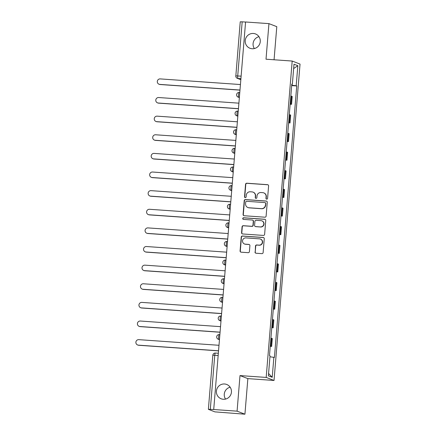 <?xml version="1.0" encoding="UTF-8"?>
<svg xmlns="http://www.w3.org/2000/svg" width="436" height="436" viewBox="0 0 436 436"><rect width="100%" height="100%" fill="white"/><g stroke="black" fill="none" stroke-linecap="round" stroke-linejoin="round"><path stroke-width="0.65" d="M266.701 199.148A0.823 0.807 -68.8 0 0 267.579 198.385L268.603 185.932A1.177 1.155 -68.8 0 0 267.546 184.679L246.803 183.218A1.177 1.155 -68.8 0 0 245.555 184.314L244.531 196.761A0.823 0.807 -68.8 0 0 245.272 197.639A0.823 0.807 -68.8 0 0 246.144 196.876L246.28 195.263A3.771 3.69 -68.8 0 1 250.275 191.775L252.003 191.895A3.771 3.69 -68.8 0 1 255.382 195.906L255.251 197.513A0.823 0.807 -68.8 0 0 255.987 198.391A0.823 0.807 -68.8 0 0 256.864 197.628L256.995 196.02A3.771 3.69 -68.8 0 1 260.99 192.527L262.717 192.647A3.771 3.69 -68.8 0 1 266.096 196.658L265.965 198.271A0.823 0.807 -68.8 0 0 266.701 199.148M224.556 383.985A7.679 7.516 -68.8 0 0 221.156 398.787A7.679 7.516 -68.8 0 0 231.265 393.261A7.679 7.516 -68.8 0 0 224.556 383.985M230.148 387.212A7.679 7.516 -68.8 0 0 225.554 399.076M253.37 33.463A7.679 7.516 -68.8 0 0 249.97 48.265A7.679 7.516 -68.8 0 0 260.085 42.739A7.679 7.516 -68.8 0 0 253.37 33.463M258.968 36.689A7.679 7.516 -68.8 0 0 254.373 48.554M255 251.981A1.177 1.155 -68.8 0 0 256.057 253.234L261.878 253.643A1.177 1.155 -68.8 0 0 263.126 252.553L264.26 238.726A1.177 1.155 -68.8 0 0 263.208 237.473L242.465 236.012A1.177 1.155 -68.8 0 0 241.217 237.102L240.078 250.934A1.177 1.155 -68.8 0 0 241.135 252.182L248.166 252.678A1.177 1.155 -68.8 0 0 249.414 251.588L249.899 245.67A1.177 1.155 -68.8 0 0 248.842 244.416L245.359 244.171A3.15 3.085 -68.8 0 1 242.601 240.367A3.15 3.085 -68.8 0 1 245.871 237.903L259.529 238.863A3.15 3.085 -68.8 0 1 262.281 242.672A3.15 3.085 -68.8 0 1 259.011 245.13L256.739 244.972A1.177 1.155 -68.8 0 0 255.485 246.062L255.229 252.068A1.177 1.155 -68.8 0 0 255.845 253.196M266.183 377.423L240.002 375.581L237.08 411.159L213.716 409.518L245.577 21.985L268.941 23.631L266.015 59.209L292.191 61.045L266.183 377.423L274.031 380.465L300.039 64.087L292.191 61.045M264.87 217.199A1.177 1.155 -68.8 0 0 266.118 216.109L267.257 202.277A1.177 1.155 -68.8 0 0 266.2 201.029L245.463 199.568A1.177 1.155 -68.8 0 0 244.215 200.658L243.075 214.485A1.177 1.155 -68.8 0 0 244.133 215.738L264.87 217.199M265.758 220.502L264.625 234.328A1.177 1.155 -68.8 0 1 263.371 235.418L242.634 233.963A1.177 1.155 -68.8 0 1 241.577 232.71L242.062 226.791A1.177 1.155 -68.8 0 1 243.315 225.701L251.725 226.289A1.177 1.155 -68.8 0 0 252.973 225.199L253.294 221.275A1.177 1.155 -68.8 0 0 252.237 220.022L243.484 219.406A0.823 0.807 -68.8 0 1 242.759 218.409A0.823 0.807 -68.8 0 1 243.615 217.766L264.701 219.248A1.177 1.155 -68.8 0 1 265.758 220.502M237.08 411.159L244.928 414.2L214.894 411.873L208.375 409.333L212.823 355.247L214.752 355.269L210.31 409.35L208.375 409.333M274.064 59.776L276.789 26.667L268.941 23.631M244.928 414.2L247.855 378.622L274.031 380.465M213.716 409.518L210.31 409.35M240.28 21.833L242.171 21.822L237.724 75.902A2.398 0.469 94 0 0 237.985 78.469L240.846 79.575M245.572 22.056L242.171 21.822M290.18 103.899A5.521 0.327 4.7 0 1 290.861 104.062L291.51 96.182A5.521 0.327 -175.3 0 0 290.828 96.024M291.51 96.182L292.207 96.454L291.559 104.335L290.153 104.237M290.861 104.062L291.559 104.335M288.621 122.859L290.027 122.957L290.676 115.077L289.978 114.81A5.521 0.327 -175.3 0 0 289.297 114.646M288.648 122.527A5.521 0.327 4.7 0 1 289.33 122.685L290.027 122.957M287.09 141.482L288.501 141.58L289.144 133.705L288.447 133.432A5.521 0.327 -175.3 0 0 287.765 133.269M287.117 141.15A5.521 0.327 4.7 0 1 287.798 141.313L288.501 141.58M285.558 160.11L286.97 160.208L287.613 152.328L286.915 152.055A5.521 0.327 -175.3 0 0 286.234 151.897M285.585 159.772A5.521 0.327 4.7 0 1 286.267 159.936L286.97 160.208M284.027 178.733L285.438 178.831L286.081 170.95L285.384 170.683A5.521 0.327 -175.3 0 0 284.703 170.52M284.054 178.4A5.521 0.327 4.7 0 1 284.741 178.558L285.438 178.831M282.495 197.355L283.907 197.454L284.555 189.578L283.852 189.306A5.521 0.327 -175.3 0 0 283.171 189.142M282.523 197.023A5.521 0.327 4.7 0 1 283.209 197.186L283.907 197.454M280.964 215.984L282.375 216.082L283.024 208.201L282.321 207.928A5.521 0.327 -175.3 0 0 281.64 207.77M280.991 215.646A5.521 0.327 4.7 0 1 281.678 215.809L282.375 216.082M279.432 234.606L280.844 234.704L281.493 226.824L280.795 226.556A5.521 0.327 -175.3 0 0 280.108 226.393M279.46 234.274A5.521 0.327 4.7 0 1 280.146 234.432L280.844 234.704M277.901 253.229L279.312 253.327L279.961 245.452L279.263 245.179A5.521 0.327 -175.3 0 0 278.577 245.016M277.928 252.896A5.521 0.327 4.7 0 1 278.615 253.06L279.312 253.327M276.37 271.851L277.781 271.955L278.43 264.074L277.732 263.802A5.521 0.327 -175.3 0 0 277.045 263.644M276.397 271.519A5.521 0.327 4.7 0 1 277.083 271.683L277.781 271.955M274.838 290.48L276.25 290.578L276.898 282.697L276.201 282.43A5.521 0.327 -175.3 0 0 275.514 282.266M274.865 290.147A5.521 0.327 4.7 0 1 275.552 290.305L276.25 290.578M273.307 309.102L274.718 309.2L275.367 301.325L274.669 301.053A5.521 0.327 -175.3 0 0 273.982 300.889M273.339 308.77A5.521 0.327 4.7 0 1 274.021 308.933L274.718 309.2M271.781 327.725L273.187 327.828L273.835 319.948L273.138 319.675A5.521 0.327 -175.3 0 0 272.451 319.517M271.808 327.392A5.521 0.327 4.7 0 1 272.489 327.556L273.187 327.828M270.249 346.353L271.655 346.451L272.304 338.57L271.606 338.303A5.521 0.327 -175.3 0 0 270.92 338.14M270.276 346.021A5.521 0.327 4.7 0 1 270.958 346.179L271.655 346.451M291.793 84.273L292.349 84.268L294 64.212L297.843 65.7L296.191 85.756L291.717 85.211M269.944 356.762L274.413 357.449L296.731 85.963L296.191 85.756M273.873 357.242L272.222 377.298L268.38 375.81L270.031 355.754L269.492 355.547L291.809 84.061L292.349 84.268M240.002 375.581L247.855 378.622M291.684 85.609L296.731 85.963M297.843 65.7L293.641 68.561M268.571 373.478L272.222 377.298M266.592 199.132A0.823 0.807 -68.8 0 1 266.194 198.358L266.325 196.745A3.771 3.69 -68.8 0 0 263.998 192.974L263.769 192.886M253.054 192.129L253.283 192.222A3.771 3.69 -68.8 0 1 255.61 195.993L255.48 197.606A0.823 0.807 -68.8 0 0 255.878 198.375M267.987 184.804A1.177 1.155 -68.8 0 0 267.775 184.766L247.032 183.311A1.177 1.155 -68.8 0 0 245.784 184.401L244.76 196.849A0.823 0.807 -68.8 0 0 245.157 197.622M266.641 201.149A1.177 1.155 -68.8 0 0 266.429 201.116L245.691 199.655A1.177 1.155 -68.8 0 0 244.443 200.745L243.304 214.577A1.177 1.155 -68.8 0 0 243.92 215.706M265.54 203.454A0.823 0.807 -68.8 0 0 264.799 202.577L246.596 201.296A0.823 0.807 -68.8 0 0 245.719 202.059L245.582 203.759A3.771 3.69 -68.8 0 0 248.961 207.77L261.404 208.642A3.771 3.69 -68.8 0 0 265.399 205.154L265.769 203.541A0.823 0.807 -68.8 0 0 265.257 202.718L265.028 202.631M247.904 207.536L248.133 207.623A3.771 3.69 -68.8 0 0 249.19 207.858L248.961 207.77M265.769 203.541L265.628 205.242A3.771 3.69 -68.8 0 1 261.633 208.735L249.19 207.858M252.569 220.098L252.798 220.185A1.177 1.155 -68.8 0 1 253.523 221.363L253.202 225.292A1.177 1.155 -68.8 0 1 251.954 226.382L243.544 225.788A1.177 1.155 -68.8 0 0 242.291 226.878L241.806 232.797A1.177 1.155 -68.8 0 0 242.421 233.925M265.143 219.373A1.177 1.155 -68.8 0 0 264.93 219.335L243.844 217.853A0.823 0.807 -68.8 0 0 243.37 219.39M260.45 226.905A3.15 3.085 -68.8 0 0 261.845 220.834A3.15 3.085 -68.8 0 0 260.968 220.638L256.155 220.3A1.177 1.155 -68.8 0 0 254.907 221.39L254.586 225.314A1.177 1.155 -68.8 0 0 255.643 226.567L260.679 226.993A3.15 3.085 -68.8 0 0 262.074 220.921L261.845 220.834M255.311 226.497L255.54 226.584A1.177 1.155 -68.8 0 0 255.872 226.655L255.643 226.567M260.679 226.993L255.872 226.655M260.406 239.059L260.635 239.146A3.15 3.085 -68.8 0 1 259.24 245.223L256.968 245.059A1.177 1.155 -68.8 0 0 255.714 246.149L255.229 252.068M244.476 243.975L244.705 244.062A3.15 3.085 -68.8 0 0 245.588 244.264L245.359 244.171M249.283 244.542A1.177 1.155 -68.8 0 0 249.07 244.503L245.588 244.264M263.644 237.598A1.177 1.155 -68.8 0 0 263.437 237.56L242.694 236.099A1.177 1.155 -68.8 0 0 241.446 237.195L240.307 251.022A1.177 1.155 -68.8 0 0 240.923 252.15M240.438 84.546L160.257 78.905A2.758 2.703 -68.8 0 0 159.036 84.23A2.758 2.703 -68.8 0 0 159.81 84.399L239.985 90.039M239.974 90.132L160.105 84.513A2.758 2.703 111.2 0 1 159.336 84.344L159.036 84.23M238.906 103.169L158.726 97.533A2.758 2.703 -68.8 0 0 157.505 102.852A2.758 2.703 -68.8 0 0 158.279 103.021L238.454 108.662M238.443 108.755L158.573 103.141A2.758 2.703 111.2 0 1 157.805 102.967L157.505 102.852M237.375 121.797L157.2 116.156A2.758 2.703 -68.8 0 0 155.974 121.475A2.758 2.703 -68.8 0 0 156.747 121.649L236.922 127.285M236.912 127.383L157.042 121.764A2.758 2.703 111.2 0 1 156.273 121.59L155.974 121.475M235.843 140.419L155.668 134.779A2.758 2.703 -68.8 0 0 154.442 140.103A2.758 2.703 -68.8 0 0 155.216 140.272L235.391 145.913M235.386 146.006L155.51 140.387A2.758 2.703 111.2 0 1 154.742 140.218L154.442 140.103M234.312 159.042L154.137 153.407A2.758 2.703 -68.8 0 0 152.911 158.726A2.758 2.703 -68.8 0 0 153.685 158.895L233.86 164.536M233.854 164.628L153.979 159.015A2.758 2.703 111.2 0 1 153.21 158.84L152.911 158.726M232.78 177.67L152.605 172.029A2.758 2.703 -68.8 0 0 151.379 177.348A2.758 2.703 -68.8 0 0 152.153 177.523L232.328 183.158M232.323 183.256L152.447 177.637A2.758 2.703 111.2 0 1 151.679 177.463L151.379 177.348M231.249 196.293L151.074 190.652A2.758 2.703 -68.8 0 0 149.848 195.971A2.758 2.703 -68.8 0 0 150.622 196.145L230.797 201.786M230.791 201.879L150.916 196.26A2.758 2.703 111.2 0 1 150.148 196.091L149.848 195.971M229.718 214.915L149.543 209.28A2.758 2.703 -68.8 0 0 148.316 214.599A2.758 2.703 -68.8 0 0 149.09 214.768L229.265 220.409M229.26 220.502L149.385 214.888A2.758 2.703 111.2 0 1 148.616 214.714L148.316 214.599M228.186 233.543L148.011 227.903A2.758 2.703 -68.8 0 0 146.79 233.222A2.758 2.703 -68.8 0 0 147.559 233.396L227.734 239.032M227.728 239.124L147.859 233.511A2.758 2.703 111.2 0 1 147.085 233.336L146.79 233.222M226.655 252.166L146.48 246.525A2.758 2.703 -68.8 0 0 145.259 251.845A2.758 2.703 -68.8 0 0 146.027 252.019L226.202 257.66M226.197 257.752L146.327 252.133A2.758 2.703 111.2 0 1 145.553 251.964L145.259 251.845M225.123 270.789L144.948 265.153A2.758 2.703 -68.8 0 0 143.727 270.473A2.758 2.703 -68.8 0 0 144.496 270.642L224.671 276.282M224.665 276.375L144.796 270.761A2.758 2.703 111.2 0 1 144.022 270.587L143.727 270.473M223.592 289.417L143.417 283.776A2.758 2.703 -68.8 0 0 142.196 289.095A2.758 2.703 -68.8 0 0 142.964 289.27L223.139 294.905M223.134 294.998L143.264 289.384A2.758 2.703 111.2 0 1 142.49 289.21L142.196 289.095M222.06 308.039L141.885 302.399A2.758 2.703 -68.8 0 0 140.665 307.718A2.758 2.703 -68.8 0 0 141.433 307.892L221.608 313.533M221.602 313.626L141.733 308.007A2.758 2.703 111.2 0 1 140.959 307.838L140.665 307.718M220.529 326.662L140.354 321.027A2.758 2.703 -68.8 0 0 139.133 326.346A2.758 2.703 -68.8 0 0 139.901 326.515L220.076 332.156M220.071 332.248L140.201 326.629A2.758 2.703 111.2 0 1 139.427 326.46L139.133 326.346M218.997 345.29L138.822 339.649A2.758 2.703 -68.8 0 0 137.602 344.969A2.758 2.703 -68.8 0 0 138.37 345.143L218.545 350.778M218.54 350.871L138.67 345.258A2.758 2.703 111.2 0 1 137.896 345.083L137.602 344.969M212.866 355.28L212.823 355.247A2.398 2.398 0 0 1 215.379 353.051L218.343 353.258L215.406 353.056A2.398 0.469 94 0 0 215.379 353.051A2.398 0.469 94 0 0 214.752 355.269L218.158 355.509M240.917 78.671L237.985 78.469A2.398 2.349 -68.8 0 1 237.315 78.317L240.835 79.679M272.489 327.556L273.138 319.675M274.021 308.933L274.669 301.053M275.552 290.305L276.201 282.43M277.083 271.683L277.732 263.802M278.615 253.06L279.263 245.179M280.146 234.432L280.795 226.556M281.678 215.809L282.321 207.928M283.209 197.186L283.852 189.306M284.741 178.558L285.384 170.683M286.267 159.936L286.915 152.055M287.798 141.313L288.447 133.432M289.33 122.685L289.978 114.81M270.958 346.179L271.606 338.303M219.482 339.415L218.894 339.372L219.466 339.595M218.223 339.224A2.398 2.398 0 0 1 219.259 334.592L219.286 334.597A2.398 0.469 94 0 0 219.259 334.592A2.398 0.469 94 0 0 218.627 336.881A2.398 0.469 94 0 0 218.894 339.372A2.398 2.349 111.2 0 1 218.223 339.224L219.461 339.704M221.014 320.792L220.425 320.749L220.998 320.972M219.755 320.602A2.398 2.398 0 0 1 220.79 315.969L220.818 315.975A2.398 0.469 94 0 0 220.79 315.969A2.398 0.469 94 0 0 220.158 318.258A2.398 0.469 94 0 0 220.425 320.749A2.398 2.349 111.2 0 1 219.755 320.602L220.987 321.076M222.545 302.164L221.957 302.126L222.529 302.344M221.286 301.974A2.398 2.398 0 0 1 222.322 297.341L222.349 297.352A2.398 0.469 94 0 0 222.322 297.341A2.398 0.469 94 0 0 221.69 299.63A2.398 0.469 94 0 0 221.957 302.126A2.398 2.349 111.2 0 1 221.286 301.974L222.518 302.453M224.077 283.542L223.488 283.498L224.06 283.722M222.818 283.351A2.398 2.398 0 0 1 223.853 278.718L223.881 278.724A2.398 0.469 94 0 0 223.853 278.718A2.398 0.469 94 0 0 223.221 281.007A2.398 0.469 94 0 0 223.488 283.498A2.398 2.349 111.2 0 1 222.818 283.351L224.05 283.831M225.608 264.919L225.02 264.875L225.592 265.099M224.349 264.728A2.398 2.398 0 0 1 225.385 260.096L225.412 260.101A2.398 0.469 94 0 0 225.385 260.096A2.398 0.469 94 0 0 224.753 262.385A2.398 0.469 94 0 0 225.02 264.875A2.398 2.349 111.2 0 1 224.349 264.728L225.581 265.202M227.14 246.291L226.551 246.253L227.123 246.471M225.881 246.1A2.398 2.398 0 0 1 226.916 241.468L226.943 241.479A2.398 0.469 94 0 0 226.916 241.468A2.398 0.469 94 0 0 226.284 243.757A2.398 0.469 94 0 0 226.551 246.253A2.398 2.349 111.2 0 1 225.881 246.1L227.112 246.58M228.671 227.668L228.083 227.63L228.655 227.848M229.064 222.894L228.475 222.851A2.398 0.469 94 0 0 228.448 222.845A2.398 0.469 94 0 0 227.815 225.134A2.398 0.469 94 0 0 228.083 227.63A2.398 2.349 111.2 0 1 227.412 227.478L228.644 227.957M230.203 209.046L229.614 209.002L230.186 209.226M228.944 208.855A2.398 2.398 0 0 1 229.979 204.222L230.006 204.228A2.398 0.469 94 0 0 229.979 204.222A2.398 0.469 94 0 0 229.347 206.511A2.398 0.469 94 0 0 229.614 209.002A2.398 2.349 111.2 0 1 228.944 208.855L230.175 209.329M231.734 190.418L231.145 190.379L231.718 190.597M232.126 185.643L231.538 185.605A2.398 0.469 94 0 0 231.511 185.594A2.398 0.469 94 0 0 230.878 187.883A2.398 0.469 94 0 0 231.145 190.379A2.398 2.349 111.2 0 1 230.475 190.227L231.707 190.706M233.26 171.795L232.677 171.757L233.249 171.975M232.007 171.604A2.398 2.398 0 0 1 233.042 166.972L233.069 166.977A2.398 0.469 94 0 0 233.042 166.972A2.398 0.469 94 0 0 232.41 169.261A2.398 0.469 94 0 0 232.677 171.757A2.398 2.349 111.2 0 1 232.007 171.604L233.238 172.084M234.791 153.172L234.208 153.129L234.781 153.352M233.538 152.982A2.398 2.398 0 0 1 234.573 148.349L234.601 148.354A2.398 0.469 94 0 0 234.573 148.349A2.398 0.469 94 0 0 233.941 150.638A2.398 0.469 94 0 0 234.208 153.129A2.398 2.349 111.2 0 1 233.538 152.982L234.77 153.456M236.323 134.544L235.74 134.506L236.312 134.729M235.069 134.353A2.398 2.398 0 0 1 236.105 129.721L236.132 129.732A2.398 0.469 94 0 0 236.105 129.721A2.398 0.469 94 0 0 235.473 132.01A2.398 0.469 94 0 0 235.74 134.506A2.398 2.349 111.2 0 1 235.069 134.353L236.301 134.833M237.854 115.922L237.271 115.883L237.843 116.101M236.601 115.731A2.398 2.398 0 0 1 237.636 111.098L237.664 111.104A2.398 0.469 94 0 0 237.636 111.098A2.398 0.469 94 0 0 237.004 113.387A2.398 0.469 94 0 0 237.271 115.883A2.398 2.349 111.2 0 1 236.601 115.731L237.833 116.21M239.386 97.299L238.803 97.255L239.375 97.479M238.132 97.108A2.398 2.398 0 0 1 239.162 92.476L239.195 92.481A2.398 0.469 94 0 0 239.162 92.476A2.398 0.469 94 0 0 238.536 94.765A2.398 0.469 94 0 0 238.803 97.255A2.398 2.349 111.2 0 1 238.132 97.108L239.364 97.582M241.124 76.142L235.789 75.88A2.398 2.398 0 0 0 237.315 78.317M235.832 75.913L240.236 21.8M160.105 84.513L159.81 84.399M158.573 103.141L158.279 103.021M157.042 121.764L156.747 121.649M155.51 140.387L155.216 140.272M153.979 159.015L153.685 158.895M152.447 177.637L152.153 177.523M150.916 196.26L150.622 196.145M149.385 214.888L149.09 214.768M147.859 233.511L147.559 233.396M146.327 252.133L146.027 252.019M144.796 270.761L144.496 270.642M143.264 289.384L142.964 289.27M141.733 308.007L141.433 307.892M140.201 326.629L139.901 326.515M138.67 345.258L138.37 345.143M232.126 185.638L231.511 185.594A2.398 2.398 0 0 0 230.475 190.227M229.064 222.889L228.448 222.845A2.398 2.398 0 0 0 227.412 227.478"/></g></svg>
